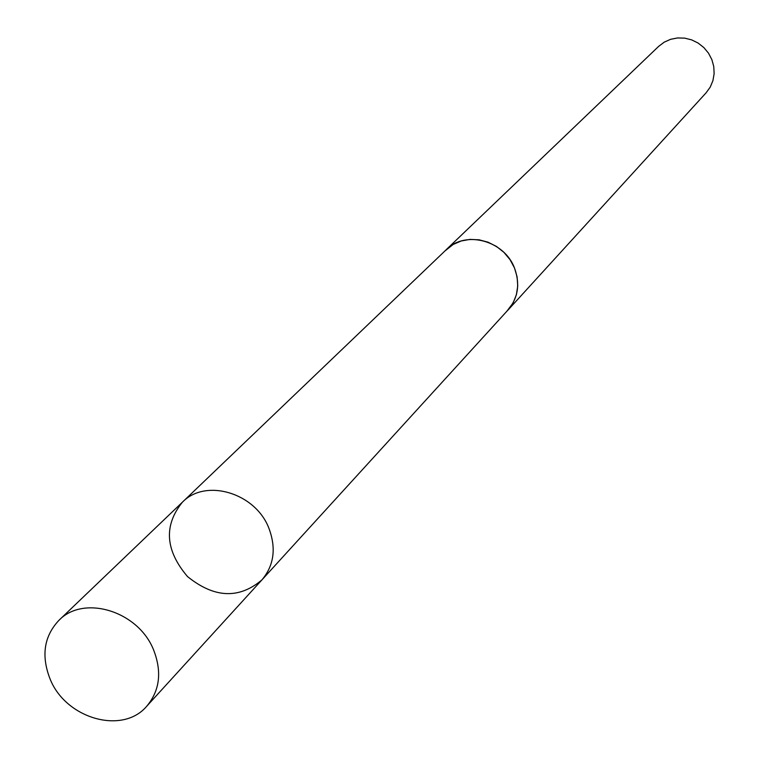 <?xml version="1.0" encoding="UTF-8"?>
<svg xmlns="http://www.w3.org/2000/svg" width="759" height="759" viewBox="0 0 759 759"><rect width="100%" height="100%" fill="white"/><g stroke="black" fill="none" stroke-linecap="round" stroke-linejoin="round"><path stroke-width="1.14" d="M182.359 502.23L446.264 249.692C465.381 229.835 504.839 240.622 514.725 268.658C520.209 284.359 517.98 298.135 508.018 309.976L261.921 579.895C274.027 565.446 276.361 548.264 268.942 528.368C255.555 492.838 205.556 477.971 182.359 502.23C163.555 525.589 165.263 550.36 187.501 576.555C214.218 598.149 239.028 599.259 261.921 579.895C274.027 565.446 276.361 548.264 268.942 528.368C255.555 492.838 205.556 477.971 182.359 502.23L58.879 620.388C83.775 594.278 138.565 611.204 153.688 650.159C162.075 671.962 159.769 690.643 146.772 706.193C122.588 735.016 65.748 718.707 50.066 678.954C41.052 655.814 43.984 636.289 58.879 620.388M444.983 250.925L453.18 244.455L461.244 240.973L470.03 239.398L479.138 239.816L488.113 242.216L496.519 246.466L503.948 252.377L510.039 259.663L514.488 267.965L517.097 276.874L517.742 285.972L516.376 294.796L513.093 302.936L506.822 311.285M446.235 249.664L658.622 46.394L664.172 42.191L670.558 39.326L677.493 37.95L684.627 38.13L691.62 39.866L698.138 43.064L703.859 47.58L708.517 53.196L711.876 59.638L713.773 66.583L714.124 73.718L712.919 80.672L710.215 87.133L706.136 92.778L508.056 310.004M261.921 579.895L146.772 706.193"/></g></svg>
